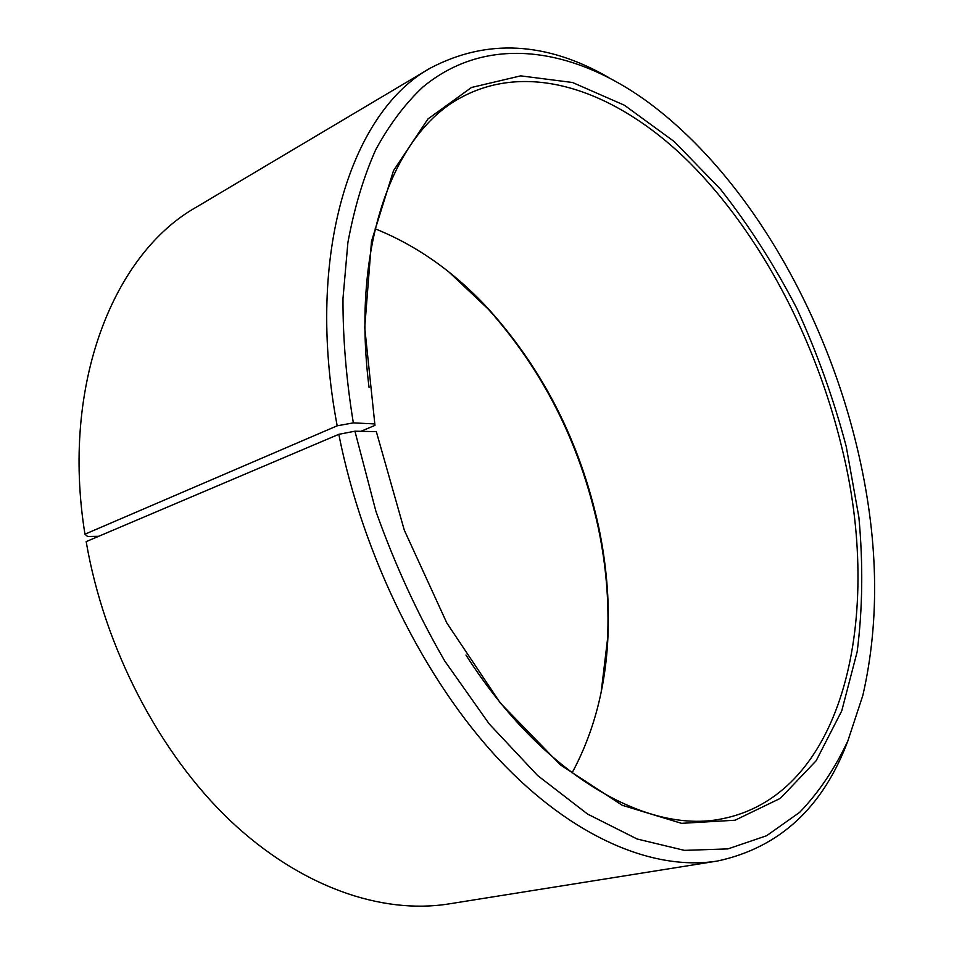 <?xml version="1.0" encoding="UTF-8"?>
<svg xmlns="http://www.w3.org/2000/svg" width="954" height="954" viewBox="0 0 954 954"><rect width="100%" height="100%" fill="white"/><g stroke="black" fill="none" stroke-linecap="round" stroke-linejoin="round"><path stroke-width="1.43" d="M369.043 387.252C351.036 244.701 393.859 133.584 460.353 97.88C530.758 59.255 618.729 92.335 689.67 162.681C760.791 234.159 815.706 339.314 841.798 447.39C883.189 613.183 845.971 794.909 721.343 818.949C647.396 834.082 543.386 776.115 465.969 655.064M375.149 228.805C417.327 245.738 455.475 272.856 489.581 310.169C544.185 371.344 580.557 443.658 598.707 527.097C606.482 564.16 609.558 600.841 607.925 637.129C605.599 687.631 593.65 732.887 572.078 772.895M449.155 272.224L488.317 309.179C543.363 370.844 580.02 443.717 598.289 527.789C606.124 565.138 609.224 602.105 607.579 638.703L601.151 692.163M360.874 431.315L374.982 425.377L374.815 423.922L353.326 422.884L337.179 425.806L84.954 534.18L87.589 536.494L98.667 536.303M84.954 534.18C60.627 383.46 114.158 253.168 196.548 207.042L430.421 68.056C486.814 38.506 546.177 41.618 608.521 77.405M337.179 425.806C304.445 252.679 351.966 111.129 430.421 68.056M353.326 422.884C346.314 379.883 342.856 338.455 342.975 298.614L347.888 242.662C354.256 208.055 363.534 177.086 375.709 149.754C389.327 124.724 405.021 103.843 422.789 87.124C487.446 33.462 573.569 47.688 648.064 102.173C746.135 174.475 824.065 309.275 856.99 447.08C878.36 536.196 880.303 619.003 862.821 695.502L847.939 740.662C835.084 768.28 819.021 792.142 799.762 812.259L766.622 835.716L727.938 848.893L684.423 850.372L637.153 839.019L587.604 814.084L537.591 775.495L489.223 723.943L444.731 660.979C417.637 614.114 394.694 564.196 375.9 511.249L354.924 431.196L338.813 434.32L86.17 541.61C104.391 648.016 159.449 753.243 229.962 820.392C300.748 887.351 381.982 914.576 448.785 903.927L717.432 861.033C653.967 871.193 572.817 838.208 498.537 759.098C424.518 679.868 362.949 556.468 338.813 434.32M374.815 423.922L364.726 327.604L371.5 241.338L393.501 170.659L427.952 118.952L471.479 87.482L520.705 75.855L572.555 82.509L624.441 105.25L674.275 141.609L720.425 189.154C749.009 225.49 774.493 265.295 796.876 308.571C817.256 353.195 833.713 399.189 846.246 446.567L858.874 517.151C863.203 563.945 862.631 608.807 857.181 651.737L841.75 710.861L816.123 760.779L780.36 798.343L735.045 820.225L681.561 823.338L622.235 805.271L560.427 764.905L500.385 703.098L446.83 622.998L404.281 530.114L376.317 431.625L354.924 431.196M848.285 739.851C823.29 807.251 779.668 847.641 717.432 861.033M607.925 637.129L607.579 638.703M489.581 310.169L488.317 309.179"/></g></svg>
